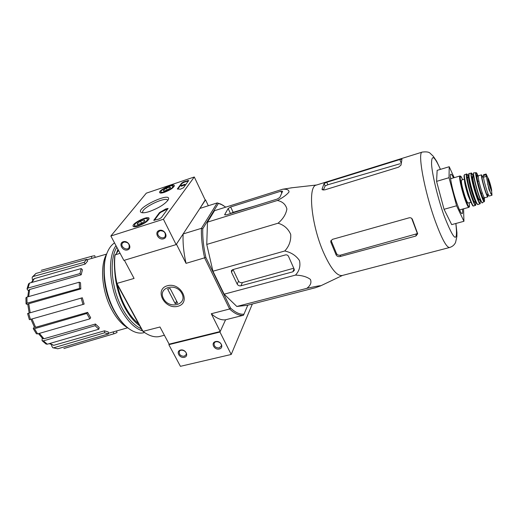 <?xml version="1.0" encoding="UTF-8"?>
<svg xmlns="http://www.w3.org/2000/svg" width="518" height="518" viewBox="0 0 518 518"><rect width="100%" height="100%" fill="white"/><g stroke="black" fill="none" stroke-linecap="round" stroke-linejoin="round"><path stroke-width="0.78" d="M220.195 331.52L211.286 313.74L229.616 309L230.588 308.068C235.489 312.619 239.951 314.646 243.972 314.161L243.46 315.255L225.589 319.774L220.195 331.52L169.14 344.153L159.984 326.994L143.013 331.378L116.906 283.417L134.078 278.431L124.385 260.263M118.538 250.401L114.782 255.769C113.908 264.225 114.504 273.426 116.589 283.385L142.45 330.879L144.684 332.595C149.767 336.001 154.519 337.347 158.942 336.642L164.394 335.263M42.042 340.611L42.217 338.092M31.999 318.946L35.625 327.298L87.607 312.367L86.778 313.474L34.473 328.703L33.256 328.593L34.311 326.955M81.158 298.109L27.59 313.519L29.176 313.06L27.81 304.442L28.768 303.723L30.199 312.768L82.31 297.766L81.158 298.109L82.997 304.454L84.149 304.098L82.31 297.766M27.83 304.681L26.068 303.891L27.046 303.172L79.513 288.442L80.802 288.914L28.768 303.723M28.522 290.98L27.02 288.979L28.03 288.04L79.966 273.588L81.184 274.793L29.63 289.51L28.671 296.594M32.815 280.147L32.297 279.273L32.194 277.169L35.93 273.459L33.1 276.521L84.188 262.361L85.14 264.076L34.317 278.626L32.064 282.375M52.739 347.707L51.651 345.843L51.619 344.846M35.625 327.298L34.428 327.182L30.97 319.237M34.473 328.703L37.607 333.89L89.847 318.855L90.669 317.735L87.607 312.367M37.607 333.89L36.396 333.793L33.301 328.684M86.778 313.474L89.847 318.855M42.036 340.611L43.395 340.87L47.3 344.205L98.841 329.208L99.203 327.531L95.467 324.009L95.092 325.692L43.395 340.87M39.381 333.378L43.946 338.759L95.467 324.009M43.946 338.759L42.612 338.494L38.461 333.644M47.3 344.205L46.037 344.036L42.172 340.74M95.092 325.692L98.841 329.208M52.719 347.701L57.822 348.776L108.411 333.929L108.294 331.98L104.513 330.821L104.63 332.776L53.807 347.759M49.883 343.453L53.704 345.325L104.513 330.821M53.704 345.325L49.236 343.641M57.822 348.776L52.875 347.759M104.63 332.776L108.411 333.929M63.902 348.504L64.523 348.336L63.902 348.504M108.372 333.275L113.235 331.889L113.792 333.812L63.973 348.485M116.563 330.963L117.023 332.537L114.348 333.663L64.523 348.336M113.792 333.812L114.348 333.663M127.668 327.803L113.235 331.889M92.191 256.157L41.259 270.325L92.191 256.157L94.736 255.724L95.215 257.368M41.259 270.325L42.146 270.046M91.336 256.436L91.9 258.359L87.005 259.758M91.9 258.359L106.591 254.098M85.14 264.076L87.697 261.007L86.752 259.304L35.93 273.459M33.1 276.521L32.194 277.169M31.404 282.563L33.417 279.286L34.317 278.626M86.752 259.304L84.188 262.361M27.059 288.798L28.548 283.903L29.532 283.087L28.03 288.04M81.184 274.793L82.44 269.768L81.235 268.564L29.532 283.087M27.739 296.859L28.632 290.449L29.63 289.51M81.235 268.564L79.966 273.588M26.062 303.801L25.926 297.805L26.904 297.092L27.046 303.172M80.802 288.914L80.497 282.711L79.215 282.226L26.904 297.092M79.215 282.226L79.513 288.442M28.632 313.228L30.426 319.392L82.997 304.454M30.426 319.392L29.377 319.671L27.59 313.526M30.199 312.768L29.176 313.06M225.77 207.142L221.762 204.681L217.223 202.914L201.437 228.321L183.139 233.948L176.431 244.159L186.04 263.345C183.657 252.654 182.692 242.858 183.139 233.948M223.634 205.685L220.83 204.086L217.223 202.914L199.903 208.43L205.186 199.967M116.589 283.385L116.906 283.417C114.731 273.109 114.102 263.597 115.035 254.875L120.098 253.321M218.324 203.548L202.752 228.781C202.48 237.464 203.516 247.028 205.86 257.459L186.04 263.345M243.46 315.255C239.303 315.812 234.693 313.727 229.616 309L204.629 257.945C202.195 247.151 201.126 237.276 201.437 228.321L202.752 228.781M230.588 308.068L205.86 257.459M247.811 305.173L243.972 314.161M342.476 275.434L320.474 285.93L315.456 287.723L247.28 305.309L236.823 306.468L224.139 294.179L212.93 271.225L206.753 244.431L207.478 222.138L214.53 210.684L282.634 189.238L292.385 187.717M208.333 205.743L205.536 199.851M177.92 306.261C164.646 309.978 153.846 289.51 167.314 285.761C180.873 281.883 191.498 302.842 177.92 306.261M169.14 344.153L168.855 344.664L219.956 332.038L225.589 319.774C221.264 320.383 216.492 318.376 211.286 313.74M106.773 253.768C99.495 265.708 101.91 292.521 112.322 310.709C117.036 319.036 122.261 324.792 127.991 327.985M104.001 273.187C104.254 286.176 107.524 298.543 113.818 310.301L115.378 312.969M280.918 191.181L230.678 206.96L228.147 208.527L224.65 214.711L226.554 214.789L277.221 199.054L279.804 197.429L282.621 191.239L280.918 191.181L281.779 193.175M320.467 285.936C322.079 285.088 313.571 286.842 306.798 288.358C310.522 285.554 311.726 282.569 310.399 279.403C306.915 276.774 301.942 275.343 295.48 275.103C299.359 270.953 300.693 266.103 299.475 260.567C296.082 255.601 291.181 252.408 284.77 250.99C289.122 246.27 291.103 240.734 290.715 234.376C288.157 228.652 283.935 224.935 278.049 223.219C283.074 218.972 286.02 214.219 286.894 208.948C285.632 204.351 282.459 201.528 277.383 200.485C283.022 197.565 286.901 194.729 289.012 191.977C289.038 189.886 286.914 188.973 282.634 189.238M277.383 200.485L207.478 222.138M278.049 223.219L206.753 244.431M284.77 250.99L212.93 271.225M295.48 275.103L224.139 294.179M306.798 288.358L236.823 306.468M292.897 271.801L294.347 270.312L294.198 269.198L288.5 256.352C287.82 255.154 286.784 254.675 285.392 254.927L232.634 269.671L231.384 270.81L231.501 272.215L237.179 284.084C238.034 285.509 239.284 286.078 240.922 285.806L292.897 271.801L293.997 268.745M233.035 269.554L238.552 281.164L237.179 284.084M293.764 268.214L242.405 282.588C240.747 282.906 239.465 282.427 238.552 281.164M459.984 210.93L459.958 209.803M451.042 178.6L450.466 177.635M453.47 177.881C452.22 175.181 451.32 173.944 450.777 174.184C449.158 174.482 452.376 190.333 456.578 202.402C459.116 209.654 460.949 213.416 462.069 213.694C462.658 213.61 462.768 212.089 462.406 209.13M463.565 208.806L463.94 221.296L456.591 205.782L449.022 177.7L449.216 166.731L454.202 177.668M449.022 177.7L436.577 181.378L437.147 170.357L449.216 166.731M456.591 205.782L444.043 209.298L436.577 181.378M463.94 221.296L451.683 224.624L444.043 209.298M323.329 190.132L325.123 185.936L327.816 184.764L400.032 163.759M330.898 242.307L331.287 240.987L336.532 253.632L336.163 254.986C337.011 256.358 338.345 256.87 340.158 256.533L415.928 236.02L417.689 233.786L412.457 219.515C411.836 218.11 410.742 217.541 409.181 217.806L332.381 239.368L330.775 241.258L330.898 242.307L336.163 254.986M411.674 218.363L417.301 233.327L416.122 233.987L340.527 255.134C338.714 255.491 337.386 254.992 336.532 253.632M326.8 182.258L324.126 183.482L322.028 189.128L324.572 189.938L398.614 167.159L401.023 165.08L401.949 159.233L399.864 159.518L326.8 182.258L327.816 184.764M440.455 169.36L436.642 161.26L433.249 156.222L430.16 153.276C429.027 151.988 426.405 151.586 422.293 152.085L316.336 185.088C307.66 186.059 311.169 224.249 323.323 252.013C330.62 268.395 336.907 276.23 342.178 275.511L449.572 247.513C452.395 246.652 454.396 244.956 455.575 242.424L456.882 236.506L456.934 232.841L455.898 223.485M230.29 213.63L233.152 212.309L255.167 205.905M168.855 344.664L180.419 366.323L231.203 354.474L252.35 304.001M184.363 357.316C189.342 356.19 185.476 348.821 180.523 350.058C175.557 351.236 179.448 358.534 184.363 357.316M219.341 348.996C224.514 347.824 220.726 340.274 215.572 341.563C210.412 342.78 214.232 350.265 219.341 348.996M219.956 332.038L231.203 354.474M219.218 347.902L221.264 346.108C222.546 342.456 215.074 339.756 214.089 343.512C214.044 346.497 215.753 347.96 219.218 347.902M184.259 356.235L186.13 354.681C187.574 351.256 180.394 348.213 179.241 351.761C179.092 354.746 180.763 356.242 184.259 356.235M146.309 193.169L194.289 176.988L163.423 219.244L110.858 236.02L146.309 193.169M138.028 226.113C135.056 227.013 133.398 227.001 133.055 226.081C132.019 223.096 148.893 215.067 149.093 218.441C148.265 221.024 144.574 223.582 138.028 226.113M164.407 192.32C161.506 193.24 159.907 193.292 159.596 192.482C158.748 189.964 174.255 182.796 174.352 185.664C173.601 187.801 170.286 190.015 164.407 192.32M149.417 211.525C145.519 212.762 142.832 213.092 141.356 212.509C133.754 208.806 173.265 190.294 168.13 199.961C164.866 204.254 158.625 208.106 149.417 211.525M181.74 183.035L183.793 181.824L188.74 180.497L183.424 187.794L180.4 189.206L177.35 188.979L181.74 183.035L181.967 183.508L184.019 182.291L188.565 180.84M159.447 212.652L165.682 208.987L168.091 208.417L161.409 217.605L159.104 218.991L153.788 220.312L159.447 212.652L159.693 213.151L160.962 212.218L160.716 211.72M163.423 219.244L176.133 244.606L205.303 200.213L194.289 176.988M159.291 230.413C153.976 232.045 158.288 240.494 163.546 238.811C168.881 237.238 164.594 228.703 159.291 230.413M123.232 241.718C118.13 243.285 122.507 251.508 127.557 249.896C132.679 248.387 128.315 240.08 123.232 241.718M176.133 244.606L123.886 260.418L110.858 236.02M142.696 212.302L142.949 212.788L142.696 212.302C141.259 207.783 167.392 195.539 167.735 200.576M123.906 242.048L122.365 243.201C119.943 246.646 127.014 251.301 129.053 247.61C129.74 243.939 128.017 242.081 123.906 242.048M159.933 230.763L158.197 232.135C155.879 235.884 163.306 240.261 165.223 236.279C165.799 232.556 164.038 230.717 159.933 230.763M180.84 185.761L184.868 184.253L180.84 185.761L181.384 186.13M181.786 186.053L181.559 185.573L181.449 186.273L181.222 185.794M181.682 186.195L181.455 185.716M181.786 186.007L181.598 185.509M181.559 185.541L181.799 186.027M184.868 184.253L184.939 184.945L181.824 185.981M184.939 184.945L184.712 184.466M177.752 189.109L181.967 183.508M167.942 208.76L160.962 212.218M154.189 220.48L159.693 213.151M164.102 191.051L163.435 190.98L163.481 190.216L166.33 188.215L169.807 187.05L170.597 187.678L167.612 189.879L164.102 191.051M163.481 190.216L166.33 188.215L169.807 187.05L170.305 188.06M172.656 187.134C170.493 190.229 159.162 194.282 161.072 191.291C162.089 189.064 171.121 184.887 172.708 185.917L172.656 187.134M160.528 193.046L160.936 191.654M173.524 186.176L174.093 186.474M167.23 190.061L166.33 188.215M137.872 224.514L137.283 224.43L137.328 223.42L140.507 221.147L144.25 219.943L144.826 221.011L141.634 223.303L137.872 224.514L137.328 223.42L140.507 221.147L144.25 219.943L144.807 221.037M147.183 220.254C144.6 223.918 132.478 228.153 134.686 224.637C135.871 222.054 145.325 217.554 147.229 218.667L147.183 220.254M134.123 226.761L134.512 225.11M148.07 218.907L148.86 219.354M141.621 223.31L140.507 221.147M106.028 256.093C101.347 270.344 104.966 294.6 114.556 311.519C118.046 317.767 121.905 322.733 126.133 326.411M114.536 242.903C111.629 244.794 109.272 247.831 107.459 252.02C101.114 265.948 104.358 293.143 114.97 311.797C119.341 319.574 124.184 325.343 129.494 329.098C134.628 332.614 139.407 333.812 143.829 332.705L144.567 332.511M115.993 245.629C107.006 257.705 109.266 288.992 121.257 310.075C127.901 321.723 135.081 328.69 142.8 330.976M116.867 247.274C108.819 259.628 111.338 289.167 122.675 309.168C128.354 319.243 134.563 325.777 141.31 328.781M114.756 271.393C115.579 284.486 119.082 296.846 125.265 308.463C129.617 316.291 134.415 322.054 139.659 325.751M117.942 249.294L116.647 252.816M117.295 284.686C119.114 293.013 121.937 300.699 125.751 307.737C129.61 314.698 133.864 320.007 138.513 323.653M181.922 293.525C187.762 304.875 169.179 309.803 163.461 298.582C157.401 287.354 176.12 282.057 181.922 293.525M177.59 302.959L175.175 303.613L167.67 289.128L170.092 288.455L177.59 302.959M176.625 301.1L175.175 303.613M487.244 176.625L486.124 174.009L486.298 176.36L488.992 189.653L491.88 195.286L491.77 192.748M486.117 174.009L483.469 174.786L483.495 177.175C483.67 180.866 488.519 196.827 489.219 196.037L491.88 195.286M487.211 194.554L487.16 194.6C486.337 195.325 481.08 176.942 482.167 177.13L483.462 176.755M482.731 176.968L481.507 174.851C481.196 176.573 482.368 181.773 485.036 190.449C486.428 194.645 487.347 196.788 487.807 196.879L487.723 194.438M464.381 179.202L461.538 180.031C460.988 181.896 462.134 187.348 464.97 196.4C466.472 200.764 467.521 202.978 468.117 203.043L470.972 202.24M232.783 269.632L231.501 272.215M242.405 282.588L240.922 285.806M440.397 169.38C434.414 155.834 431.468 154.047 431.552 164.025C432.135 174.488 437.645 197.513 443.868 215.145C454.182 241.472 458.171 244.256 455.834 223.498M422.293 152.085C417.243 151.793 424.365 191.213 435.282 221.173C441.789 238.837 446.555 247.617 449.572 247.513M325.123 185.936L324.126 183.482M322.332 189.873L322.028 189.128M401.126 162.982L399.864 159.518M340.527 255.134L340.158 256.533M416.122 233.987L415.928 236.02M233.152 212.309L230.678 206.96M230.452 213.481L228.147 208.527M225.045 215.002L224.747 214.355M184.019 182.291L183.793 181.824M187.853 181.002L187.633 180.536M177.622 189.115L177.441 188.74M181.378 186.137L181.151 185.664M165.935 209.486L165.682 208.987M154.144 220.48L153.904 220.008M486.162 174.786L483.372 175.596M486.298 176.36L483.495 177.175M464.594 198.316C466.647 204.247 468.071 207.252 468.881 207.329L469.256 206.96C469.049 206.248 469.865 208.657 469.204 202.739C469.923 209.285 468.525 207.712 465.009 198.025C460.152 183.884 458.346 169.276 462.619 179.714C460.107 174.579 460.411 176.502 460.314 176.029L459.919 175.99C458.624 175.893 461.26 188.584 464.594 198.316M460.418 176.275L459.919 175.99L450.589 178.736M464.432 179.506C464.439 182.511 465.656 187.846 468.097 195.513L470.849 201.955M464.4 175.11C463.079 174.676 465.701 187.231 468.991 196.898C471.037 202.862 472.422 205.795 473.148 205.704M469.425 196.95C471.458 202.901 472.863 205.918 473.633 206.009C472.779 204.94 473.86 209.57 468.991 196.898C465.805 187.658 463.364 175.511 464.219 175.155L464.652 174.598C463.416 174.482 466.109 187.192 469.425 196.95M464.652 174.598L466.53 174.093C465.319 173.97 468.019 186.648 471.322 196.393C473.348 202.337 474.734 205.348 475.492 205.439L475.692 205.154M468.253 177.655L467.754 177.104L468.9 177.668C464.665 167.217 466.673 181.973 471.522 196.251C475.012 206.028 476.372 207.673 475.589 201.165L475.699 205.206L473.633 206.009M468.699 178.47C465.915 172.442 467.877 184.505 471.471 195.072C474.002 202.298 475.187 204.131 475.019 200.583M466.53 174.093C467.236 175.356 465.384 171.076 468.874 177.674C468.007 177.583 470.04 187.063 472.5 194.354C474.015 198.815 475.051 201.081 475.615 201.159L474.935 202.24L475.071 201.508M470.014 182.848L473.821 196.167M468.881 173.802C467.773 173.808 470.435 186.13 473.627 195.584C475.569 201.327 476.91 204.286 477.641 204.448M476.916 196.989L476.385 194.697M472.966 182.737L472.202 180.517M473.86 195.603C475.854 201.496 477.22 204.487 477.946 204.578L477.648 204.513C477.881 204.707 476.8 205.044 473.627 195.584C472.189 191.53 470.642 185.632 468.984 177.875L469.068 173.53C467.903 173.388 470.603 185.949 473.86 195.603M475.977 194.91C477.939 200.719 479.267 203.678 479.972 203.775C479.953 202.402 480.6 206.585 479.979 199.508C480.827 205.97 479.558 204.39 476.152 194.768C471.432 180.737 469.386 166.356 473.478 176.761C470.072 170.118 472.034 174.501 471.212 173.141C470.091 172.999 472.779 185.379 475.977 194.91M472.811 176.929C471.173 174.411 473.238 184.9 476.074 193.337C477.972 198.893 479.053 201.016 479.325 199.715M472.856 177.001L472.5 176.67L472.947 176.916C472.533 178.716 473.711 184.097 476.489 193.052C477.939 197.371 478.93 199.572 479.448 199.657L479.195 200.097L479.325 199.624M474.358 179.882L479.072 196.387M473.659 173.051C472.552 172.766 475.168 184.758 478.263 194.01C480.167 199.689 481.449 202.538 482.09 202.557M478.515 194.023C480.426 199.702 481.708 202.59 482.375 202.693L482.09 202.629C482.368 204.202 481.092 201.327 478.263 194.01L474.261 179.448C472.856 171.639 473.743 173.31 473.614 173.025L473.828 172.785C472.759 172.643 475.407 184.719 478.515 194.023M482.064 197.824L481.513 195.182M477.065 179.623L476.139 177.085M475.938 172.598L475.861 172.598C474.844 172.455 477.447 184.233 480.464 193.305C482.323 198.847 483.566 201.67 484.2 201.78L484.272 201.735M478.017 175.835C474.371 166.621 476.482 180.134 480.788 193.046C483.877 201.916 485.055 203.529 484.317 197.889M478.159 177.046C475.343 170.267 477.246 181.676 480.723 192.107C483.203 199.281 484.233 200.842 483.799 196.788M481.753 191.382C483.145 195.571 484.084 197.708 484.557 197.792L483.754 199.074C483.275 199.003 482.264 196.678 480.723 192.107C478.587 185.729 476.838 177.616 476.968 177.648L476.91 175.129L478.269 175.796C477.92 177.525 479.085 182.724 481.753 191.382M487.703 184.149L490.792 193.713M486.098 174.352L487.814 177.752C487.775 178.276 487.652 179.28 490.022 187.147L491.621 191.084L490.404 184.699C489.109 180.225 488.241 177.914 487.814 177.752C487.749 179.021 488.48 182.155 490.022 187.166L491.621 191.084L491.99 195.182M487.367 176.865L486.959 175.783M491.349 190.663C491.588 189.523 488.61 179.099 487.801 178.257M221.762 204.681L220.83 204.086M231.591 270.39L231.384 270.81M461.551 213.41L462.069 213.694M450.485 174.702L450.777 174.184M330.996 240.501L330.775 241.252M316.627 184.997L290.727 187.904M214.342 342.961L214.089 343.512M179.481 351.301L179.241 351.761M133.23 226.411L133.055 226.081M142.055 212.71L141.356 212.509M122.688 242.793L122.365 243.201M158.573 231.617L158.197 232.135M172.708 185.917L173.847 186.279M147.229 218.667L148.472 219.023M459.505 209.932L468.881 207.329M477.946 204.578L479.972 203.775M469.068 173.53L471.212 173.141M479.448 199.657L480.231 199.436M472.947 176.916L473.724 176.69M482.375 202.693L484.427 201.347C484.68 201.282 484.019 202.726 480.788 193.046L476.897 178.865C476.113 174.909 475.9 172.921 476.269 172.895L473.828 172.785M484.557 197.792L487.807 196.879M478.269 175.796L481.507 174.851M488.209 194.302L487.16 194.6M481.144 193.356L482.31 193.026M477.713 181.365L478.878 181.028M491.414 190.812L491.673 190.961C491.97 190.43 489.821 181.151 487.924 177.836L487.775 178.095"/></g></svg>
